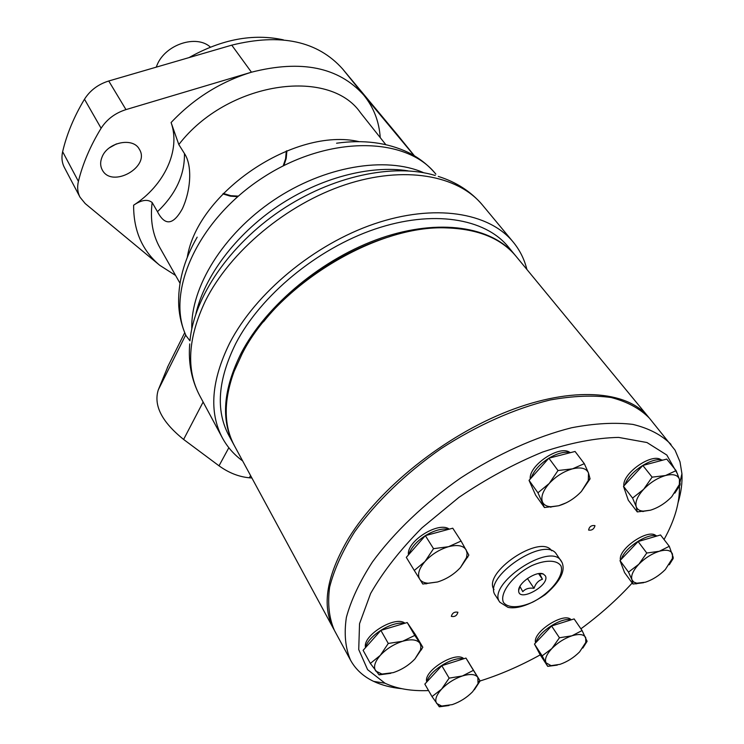 <?xml version="1.0" encoding="UTF-8"?>
<svg xmlns="http://www.w3.org/2000/svg" width="744" height="744" viewBox="0 0 744 744"><rect width="100%" height="100%" fill="white"/><g stroke="black" fill="none" stroke-linecap="round" stroke-linejoin="round"><path stroke-width="1.12" d="M624.569 572.601L620.012 560.595L638.11 541.548L660.533 534.964L669.284 546.301L659.314 551.267L646.778 553.024L638.826 564.24L628.494 572.127L631.944 579.762L632.958 584.049L624.569 572.601M628.299 500.228L623.491 486.316L642.835 465.465L666.726 459.076L676.11 470.627L665.499 475.528L652.125 477.155L643.625 489.32L632.577 498.08L636.232 506.72L637.273 511.919L628.299 500.228M558.009 470.534L549.221 483.47L537.94 492.788L544.441 507.548L535.634 495.188L529.04 480.345L548.886 458.183L575.066 451.469L584.31 463.661L572.527 468.832L558.009 470.534L548.886 458.183M433.529 548.681L425.019 561.469L414.278 570.462L406.298 557.358L425.345 535.643L452.761 528.203L461.085 541.055L448.548 546.691L433.529 548.681L425.345 535.643M414.771 635.423L402.644 641.263L388.275 643.458L380.324 655.334L370.354 663.434L363.118 650.321L380.863 630.401L407.219 622.542L415.338 634.511L422.834 647.28L414.771 635.423L407.219 622.542M432.013 696.57L424.824 684.089L441.797 665.694L465.958 658.068L480.122 680.937L473.417 670.344L462.387 675.98L449.153 678.128L441.592 689.149L432.013 696.57L439.323 706.8L449.013 705.526M540.079 654.627L534.462 644.053L551.583 625.992L574.126 618.915L582.087 630.54L571.931 635.804L559.442 637.766L551.881 648.526L542.162 655.873L547.714 666.354L540.079 654.627M678.156 502.423C681.169 492.24 682.425 482.661 681.932 473.696L680.016 461.875L675.05 450.148L649.391 418.147C639.97 408.568 627.211 401.686 611.094 397.501C593.219 395.073 572.954 395.892 550.281 399.956C515.108 408.391 476.951 425.326 440.959 448.725C405.75 473.296 375.729 502.293 354.711 531.728C342.445 551.202 334.075 569.681 329.62 587.146C327.453 603.654 329.053 618.059 334.4 630.373L350.582 660.263C355.688 669.479 363.388 676.519 373.665 681.392C381.784 685.205 391.112 687.633 401.658 688.665M670.995 444.382C661.714 434.989 649.001 428.33 632.874 424.396C614.935 422.248 594.521 423.364 571.625 427.754C536.052 436.682 497.318 454.128 460.666 477.992C424.787 503 394.069 532.351 372.446 561.952C359.789 581.52 351.094 600.017 346.36 617.436C343.951 633.86 345.356 648.136 350.582 660.263M677.654 474.263L666.838 455.049L646.973 442.531L618.59 437.407C595.86 437.891 570.574 442.754 542.748 451.989C514.253 463.679 486.325 478.801 458.964 497.336L421.876 527.933C400.123 549.89 383.03 571.745 370.614 593.498L359.538 623.705L358.729 649.549L367.601 669.656L385.001 683.215C396.952 688.804 411.469 691.25 428.563 690.572M478.578 681.439C499.047 675.143 519.6 666.289 540.237 654.869M580.906 628.82C600.129 614.693 617.222 599.422 632.205 583.017M664.048 539.521C674.752 520.186 679.876 502.386 679.43 486.139M551.667 550.755C540.47 533.448 482.159 572.722 493.997 589.611M620.487 560.102C617.604 549.184 648.359 528.063 655.985 535.717M535.624 642.825C531.774 632.567 564.11 611.475 571.048 619.715M404.262 623.426C392.088 620.803 367.889 635.888 365.574 647.578C362.03 635.683 395.315 615.149 404.969 623.221M457.904 612.247L457.895 612.238C454.454 611.587 452.268 612.972 451.338 616.385C454.77 617.046 456.956 615.66 457.904 612.247M408.484 554.857C406.01 541.511 438.737 520.893 449.237 529.161M530.249 478.996C528.547 465.484 559.572 444.614 569.783 452.389M594.977 525.785L594.865 525.58C591.378 525.171 589.285 526.668 588.588 530.072C591.796 530.602 593.926 529.179 594.977 525.785M623.9 485.869C621.993 473.547 652.107 452.482 661.109 459.857M426.805 681.941C422.657 671.339 455.923 650.516 463.819 658.738M571.373 619.78C561.627 616.971 538.665 631.656 536.024 642.407M535.726 646.443L537.382 649.559M657.157 535.95C647.708 532.713 624.746 547.603 621.361 559.172M620.701 562.427L622.551 567.291M662.653 460.164C652.469 456.584 628.996 471.845 625.062 484.623M624.225 488.436L626.243 494.276M570.713 452.584C564.622 451.348 557.368 453.208 548.923 458.174M548.858 458.211C539.8 464.033 533.904 470.617 531.169 477.964M530.426 483.47L532.658 488.501M448.93 529.244C442.094 528.203 434.245 530.332 425.373 535.634M425.317 535.671C416.575 541.39 411.079 547.649 408.837 554.466M411.423 628.736L409.367 625.713M469.38 663.49L467.93 661.184M463.41 658.868C452.529 656.338 429.046 671.116 426.851 681.895M542.162 655.873L534.462 644.053M559.442 637.766L551.583 625.992M582.84 648.061L587.081 641.356L582.087 630.54M547.714 666.354L557.284 665.108M585.723 637.627C583.845 634.251 579.251 633.637 571.931 635.804C564.426 638.371 557.74 642.611 551.881 648.526C546.422 654.469 544.478 659.231 546.04 662.82L551.109 665.648L559.981 664.346C567.328 661.779 573.866 657.622 579.613 651.874L585.788 642.416L585.723 637.627M449.153 678.128L441.797 665.694M473.417 670.344L465.958 658.068M474.365 689.762L480.122 680.937M370.354 663.434L379.105 674.882L390.833 673.301M414.985 658.877L420.5 649.958L420.946 646.248L419.904 643.225C416.993 639.514 411.237 638.864 402.644 641.263C393.892 644.118 386.452 648.815 380.324 655.334C374.706 661.9 373.2 667.136 375.785 671.06L381.979 674.064L393.185 672.641C401.723 669.786 408.986 665.201 414.985 658.877L422.834 647.28M388.275 643.458L380.863 630.401M414.278 570.462L422.806 584.04L437.509 581.985C446.381 579.223 454.026 574.414 460.462 567.542L468.85 555.08L461.085 541.055M544.441 507.548L558.67 505.753L566.286 502.795M581.408 491.449L588.29 480.503L588.523 473.054C586.356 468.255 581.027 466.841 572.527 468.832C563.803 471.343 556.028 476.225 549.221 483.47C542.888 490.798 540.637 496.973 542.478 501.995C543.957 505.12 547.072 506.72 551.816 506.766L558.67 505.753C567.17 503.223 574.749 498.452 581.408 491.449L590.066 478.857L588.523 473.054L584.31 463.661M537.94 492.788L529.04 480.345M632.577 498.08L623.491 486.316M652.125 477.155L642.835 465.465M674.855 493.105L680.146 484.856L679.477 479.424L676.11 470.627M637.273 511.919L650.405 510.207C658.189 507.808 665.313 503.307 671.776 496.713L679.328 484.577L679.477 479.424C677.886 474.942 673.227 473.64 665.499 475.528C657.529 477.918 650.237 482.512 643.625 489.32C637.431 496.211 634.967 502.014 636.232 506.72C637.31 509.631 639.933 511.119 644.109 511.175L650.405 510.207M628.494 572.127L620.012 560.595M646.778 553.024L638.11 541.548M669.302 564.743L673.162 558.567L673.171 557.219L669.284 546.301M632.958 584.049L643.634 582.701M477.853 677.421C475.397 674.111 470.245 673.636 462.387 675.98C454.361 678.733 447.432 683.122 441.592 689.149C436.207 695.194 434.58 699.974 436.709 703.489L441.713 706.056L452.315 704.605C460.145 701.862 466.925 697.565 472.654 691.706L478.029 683.596L477.853 677.421M460.462 567.542L466.544 557.526L467.111 553.406L466.181 549.946C463.354 545.538 457.476 544.45 448.548 546.691C439.425 549.444 431.585 554.364 425.019 561.469C418.974 568.639 417.198 574.535 419.7 579.167C421.299 581.603 424.108 582.961 428.126 583.222L437.509 581.985M672.474 554.085C670.949 550.225 666.568 549.286 659.314 551.267C651.837 553.694 645.001 558.019 638.826 564.24C633.032 570.527 630.745 575.698 631.944 579.762L633.693 582.031L636.752 583.212L645.281 582.236C652.59 579.809 659.277 575.577 665.331 569.523L672.418 558.391L672.474 554.085M561.934 562.287L556.512 554.28C545.445 534.815 481.545 577.865 495.439 595.433L499.838 602.221L507.985 607.364C512.365 608.304 523.981 609.057 545.157 594.67C567.319 575.614 563.059 565.756 562.269 562.957L561.153 560.902C550.151 541.52 485.99 584.756 499.838 602.221M545.408 575.875L543.222 573.959C536.387 570.639 518.149 582.924 518.661 590.504C518.122 603.021 550.421 585.305 545.408 575.875M543.222 573.959L539.614 573.661L542.432 579.251C538.451 580.487 535.643 583.501 534.025 588.299C529.133 587.63 525.394 588.755 522.781 591.666L519.944 586.439L518.661 590.504M527.44 578.516L534.025 588.299M538.61 573.643L542.432 579.251M390.154 236.508C343.04 250.375 294.066 283.352 263.497 321.808M648.861 417.524L515.936 256.159C501.27 238.517 478.355 229.096 447.209 227.924C376.343 224.316 275.903 285.696 241.967 354.153L234.072 371.526C223.47 400.83 223.6 425.596 234.462 445.814L333.991 629.601M648.303 416.835C626.932 390.488 572.378 386.155 508.478 411.041C444.661 435.863 379.552 487.999 348.741 538.024C326.495 575.661 321.445 605.942 333.591 628.875M515.527 255.666L515.071 255.118C491.868 226.65 439.481 218.104 381.328 237.987C323.249 257.833 266.454 304.817 241.27 352.954C223.181 389.27 220.689 419.83 233.811 444.614L234.128 445.191M515.071 255.118L508.199 246.776C484.93 218.234 432.673 209.501 374.837 229.143C317.056 248.747 260.679 295.47 235.774 343.486C217.88 379.71 215.509 410.26 228.668 435.119L233.811 444.614M283.39 39.851C253.127 33.313 221.656 39.227 189.004 57.614M222.893 193.896L230.045 196.081M230.566 196.174L237.671 196.658M283.901 165.521L286.124 158.76M286.235 158.249L286.896 150.79M210.385 47.105C196.416 34.196 165.205 44.528 157.058 65.072L156.231 67.155M223.321 193.44L230.547 195.616M231.059 195.7L238.275 196.128M283.185 165.884L285.501 159.039M285.612 158.528L286.31 151.023M408.131 170.86C370.159 164.759 319.967 177.863 277.726 206.255C235.55 234.723 204.535 276.303 195.905 313.782M397.696 135.148L342.621 68.96C317.604 40.985 280.646 33.052 231.756 45.151L108.745 80.994C98.18 84.295 90.089 90.377 84.481 99.222C74.065 116.576 66.783 134.069 62.636 151.692C61.343 157.458 61.919 162.713 64.375 167.474L80.036 197.234L85.207 203.568L159.728 265.292L175.593 275.447M414.166 155.654L363.695 95.055C338.678 67.127 301.255 59.511 251.444 72.205L125.968 109.61C115.19 113.051 106.904 119.263 101.11 128.256C90.35 145.861 82.779 163.568 78.408 181.369C77.041 187.19 77.581 192.473 80.036 197.234M157.468 211.687L152.157 202.517C147.656 198.964 141.481 199.866 133.622 205.205C164.201 185.554 180.969 150.167 171.092 122.546L178.82 144.569L184.447 153.534C192.361 165.187 191.115 189.804 182.327 208.859C173.222 225.153 164.935 226.092 157.468 211.687C175.844 194.119 184.838 174.738 184.447 153.534M526.891 269.468C524.362 259.2 519.768 250.031 513.109 241.949C488.836 212.393 434.459 203.363 374.241 223.888C314.098 244.367 255.462 293.099 229.701 343.049C211.287 380.528 208.841 412.13 222.354 437.853C227.339 447.032 234.1 454.714 242.637 460.917M435.854 174.161L435.817 174.115C406.391 136.319 328.513 134.99 263.45 177.23C198.155 219.071 165.354 292.039 186.074 335.749L185.953 335.535C181.834 326.328 179.434 316.516 178.746 306.1C177.677 283.204 183.815 260.223 197.169 237.15M186.074 335.749L189.971 340.845M435.259 175.482C393.567 162.927 331.926 175.975 280.572 210.561C229.217 245.167 193.989 297.395 189.98 340.733M102.077 156.975C100.133 161.699 100.189 166.005 102.254 169.892C111.758 188.799 150.874 166.851 139.295 149.181C133.092 136.989 107.713 142.16 102.077 156.975M109.424 147.814L116.455 143.89M251.881 477.983L249.342 477.788C238.824 476.811 228.706 472.812 219.015 465.809L183.61 439.444C161.848 421.922 153.404 405.396 158.286 389.865L168.163 365.89M561.004 566.026C557.079 559.767 545.501 559.553 531.644 565.7C512.876 575.242 499.243 593.182 503.446 602.37C507.864 608.304 519.461 608.099 532.853 602.054C550.858 592.801 564.436 575.614 561.004 566.026M423.643 172.71C385.615 155.942 324.217 166.126 273.662 200.21C223.07 234.239 190.548 287.314 191.794 328.857M380.24 137.631C379.142 121.439 373.627 107.248 363.695 95.055L342.621 68.96M171.092 122.546C193.7 98.552 220.475 81.775 251.444 72.205L231.756 45.151M385.755 144.578L360.477 112.707C329.015 66.82 227.013 81.728 178.82 144.569M438.281 176.421C456.286 182.038 470.989 191.552 482.41 204.972C457.848 175.1 404.141 165.261 345.346 184.698C286.626 204.098 229.933 251.565 205.4 300.92C187.897 337.971 185.972 369.498 199.625 395.501L222.354 437.853M133.622 205.205C133.502 230.584 142.206 250.607 159.728 265.292M152.157 202.517C150.018 219.666 152.613 234.76 159.96 247.808L179.964 283.166M358.98 141.62C294.838 126.778 197.644 192.231 187.293 257.247M397.566 134.971L414.399 155.794L397.436 134.822M125.968 109.61L108.745 80.994M101.11 128.256L84.481 99.222M78.408 181.369L62.636 151.692M228.836 447.73L219.015 465.809M250.579 475.583L249.342 477.788M184.726 332.68L167.391 367.434M185.702 334.986L158.286 389.865M203.131 402.02L183.61 439.444M680.044 481.945L681.932 473.696M385.001 683.215L373.665 681.392M585.788 642.416L586.942 640.733M551.109 665.648L547.779 666.345M478.029 683.596L480.103 680.899M441.713 706.056L439.081 706.549M420.025 651.307L421.699 649.354M381.979 674.064L378.938 674.724M466.023 559.004L467.818 556.996M428.126 583.222L425.884 583.891M588.29 480.503L590.001 478.318M551.816 506.766L550.597 507.203M679.328 484.577L680.193 483.293M644.109 511.175L642.835 511.602M672.418 558.391L673.171 557.219M638.036 583.343L635.962 583.891M482.41 204.972L513.109 241.949M336.567 143.22C363.323 139.472 387.196 142.532 408.186 152.418C419.114 157.849 428.33 165.084 435.817 174.115M189.729 343.895C188.176 362.681 191.478 379.886 199.625 395.501"/></g></svg>
